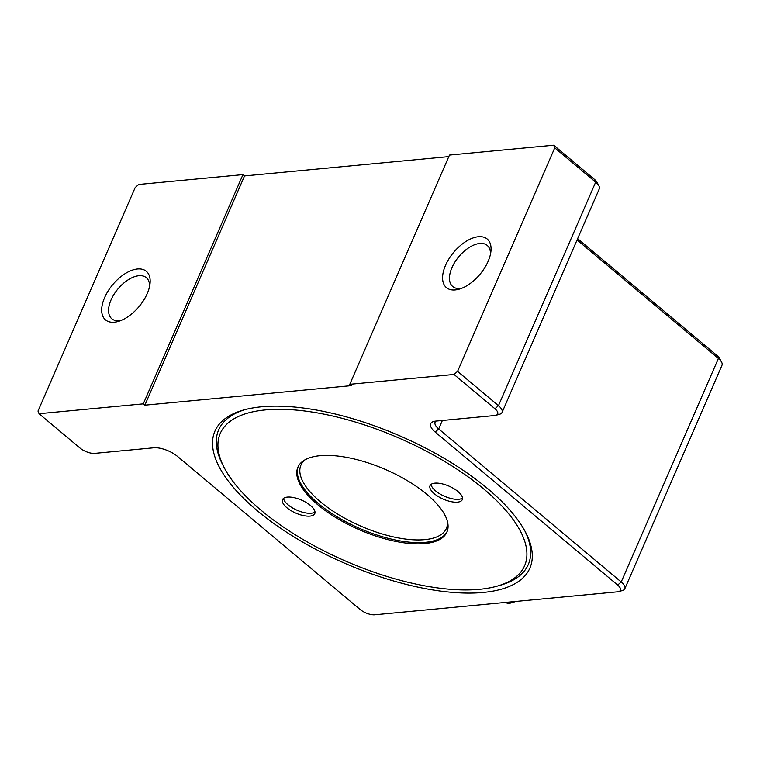 <?xml version="1.0" encoding="UTF-8"?>
<svg xmlns="http://www.w3.org/2000/svg" width="760" height="760" viewBox="0 0 760 760"><rect width="100%" height="100%" fill="white"/><g stroke="black" fill="none" stroke-linecap="round" stroke-linejoin="round"><path stroke-width="1.14" d="M514.264 601.597A14.639 7.913 130 0 1 511.385 602.861A14.639 7.913 130 0 1 505.571 602.423M511.385 602.861L513.997 602.053A11.647 6.289 -50 0 0 515.432 601.492M260.974 510.169A165.927 67.051 23.5 0 1 224.095 467.438A165.927 67.051 23.5 0 1 295.07 409.991A165.927 67.051 23.5 0 1 483.863 489.079A165.927 67.051 23.5 0 1 497.116 586.15A165.927 67.051 23.5 0 1 260.974 510.169M525.131 531.43A168.825 68.229 23.5 0 1 500.356 585.228L497.116 586.15M224.095 467.438L222.566 464.445A168.825 68.229 23.5 0 1 245.005 409.63M317.841 504.792A81.254 32.832 -156.5 0 0 394.459 541.139A81.254 32.832 -156.5 0 0 446.937 532.028A81.254 32.832 -156.5 0 0 385.51 469.509A81.254 32.832 -156.5 0 0 297.901 467.229A81.254 32.832 -156.5 0 0 317.841 504.792M315.01 512.003A17.565 7.096 23.5 0 1 311.239 513.237A17.565 7.096 23.5 0 1 293.863 508.687A17.565 7.096 23.5 0 1 283.575 498.341M309.994 516.106A17.565 7.096 23.5 0 1 290.966 510.615A17.565 7.096 23.5 0 1 282.558 499.595A17.565 7.096 23.5 0 1 301.501 500.089A17.565 7.096 23.5 0 1 314.783 513.608A17.565 7.096 23.5 0 1 309.994 516.106M462.507 498.047A17.565 7.096 23.5 0 1 458.745 499.282A17.565 7.096 23.5 0 1 441.36 494.731A17.565 7.096 23.5 0 1 431.072 484.386M434.844 483.151A17.565 7.096 23.5 0 1 453.862 488.632A17.565 7.096 23.5 0 1 462.279 499.653A17.565 7.096 23.5 0 1 443.337 499.158A17.565 7.096 23.5 0 1 430.055 485.64A17.565 7.096 23.5 0 1 434.844 483.151M495.833 415.321L499.643 414.238A14.639 5.918 -156.5 0 0 502.065 412.442A14.639 5.918 -156.5 0 0 498.475 405.669L457.567 371.374L454.024 374.452L494.94 408.756A11.229 4.531 23.5 0 1 495.833 415.321A11.229 4.531 23.5 0 1 494.636 415.54L435.632 421.116A18.059 7.296 -156.5 0 0 433.713 421.467A18.059 7.296 -156.5 0 0 435.147 432.031L617.681 585.067A11.229 4.531 23.5 0 1 618.573 591.631A11.229 4.531 23.5 0 1 617.376 591.841L374.813 614.792A11.229 4.531 23.5 0 1 360.041 609.434L177.507 456.409A18.059 7.296 -156.5 0 0 153.739 447.792L94.734 453.368A11.229 4.531 23.5 0 1 79.962 448.02L39.045 413.715L38 411.065L135.185 187.549L138.728 184.471L242.962 174.61L244.54 175.921L448.808 156.598M454.024 374.452L349.79 384.313L449.474 155.068L553.707 145.207L554.753 147.858L595.669 182.153A14.639 5.918 23.5 0 1 598.918 185.924A14.639 5.918 23.5 0 1 599.26 188.927L502.065 412.442M598.918 185.924L597.113 182.4A11.229 4.531 -156.5 0 0 594.614 179.502L553.707 145.207M577.068 239.96L718.409 358.463A14.639 5.918 23.5 0 1 721.658 362.235L719.853 358.701A11.229 4.531 -156.5 0 0 717.355 355.813L577.628 238.668M120.982 320.492A26.837 14.497 130 0 1 119.282 320.739A26.837 14.497 130 0 1 111.834 318.791A26.837 14.497 130 0 1 117.962 288.914A26.837 14.497 130 0 1 146.319 277.656A26.837 14.497 130 0 1 149.587 286.377M114.361 322.202A31.72 17.138 -50 0 0 118.731 321.29A31.72 17.138 -50 0 0 149.986 284.022A31.72 17.138 -50 0 0 131.898 270.294A31.72 17.138 -50 0 0 103.35 300.884A31.72 17.138 -50 0 0 114.361 322.202M39.045 413.715L143.288 403.854L242.962 174.61M461.88 288.24A26.837 14.497 130 0 1 460.18 288.486A26.837 14.497 130 0 1 452.732 286.539A26.837 14.497 130 0 1 458.859 256.661A26.837 14.497 130 0 1 487.217 245.404A26.837 14.497 130 0 1 490.485 254.125M455.259 289.94A31.72 17.138 -50 0 0 459.629 289.037A31.72 17.138 -50 0 0 490.884 251.769A31.72 17.138 -50 0 0 472.796 238.041A31.72 17.138 -50 0 0 444.248 268.631A31.72 17.138 -50 0 0 455.259 289.94M457.567 371.374L554.753 147.858M257.079 510.539A171.722 69.397 23.5 0 1 243.362 410.077A171.722 69.397 23.5 0 1 400.092 435.983A171.722 69.397 23.5 0 1 525.92 532.94A171.722 69.397 23.5 0 1 452.466 592.392A171.722 69.397 23.5 0 1 257.079 510.539M618.573 591.631L622.392 590.548A14.639 5.918 -156.5 0 0 624.815 588.753A14.639 5.918 -156.5 0 0 621.214 581.98L438.691 428.944A14.639 5.918 23.5 0 1 435.1 422.18A14.639 5.918 23.5 0 1 436.002 421.087M721.658 362.235A14.639 5.918 23.5 0 1 722 365.227L624.815 588.753M244.54 175.921L144.856 405.175L143.288 403.854M349.79 384.313L351.367 385.633L144.856 405.175M298.186 466.621A81.254 32.832 -156.5 0 0 318.373 503.567A81.254 32.832 -156.5 0 0 394.25 539.752A81.254 32.832 -156.5 0 0 447.184 531.411M447.459 521.626A79.306 32.043 23.5 0 1 402.401 538.612A79.306 32.043 23.5 0 1 320.397 501.8A79.306 32.043 23.5 0 1 305.149 459.743M717.355 355.813L718.409 358.463L621.214 581.98L617.681 585.067M442.367 420.479L438.691 428.944L435.147 432.031M594.614 179.502L595.669 182.153L498.475 405.669L494.94 408.756"/></g></svg>
